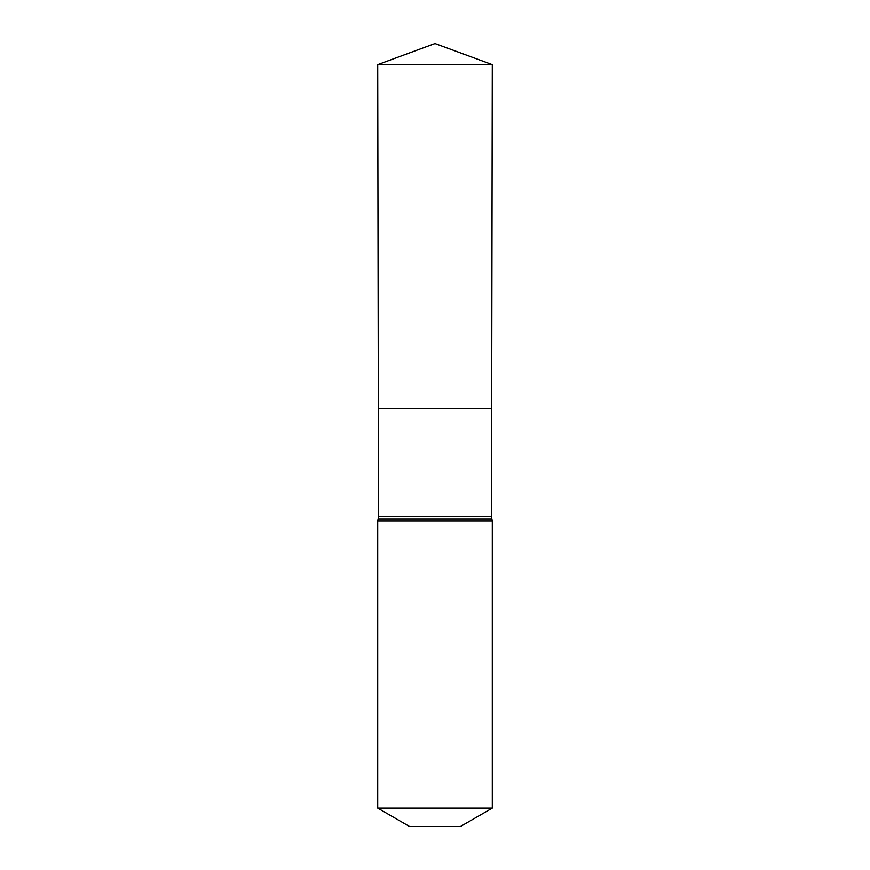 <?xml version="1.0" encoding="UTF-8"?>
<svg xmlns="http://www.w3.org/2000/svg" width="870" height="870" viewBox="0 0 870 870"><rect width="100%" height="100%" fill="white"/><g stroke="black" fill="none" stroke-linecap="round" stroke-linejoin="round"><path stroke-width="1.3" d="M491.474 516.813L491.67 408.389L378.33 408.389L377.71 64.63L492.289 64.63L491.67 408.389L378.33 408.389L378.526 516.813L491.474 516.813L492.289 520.934L492.289 808.121L460.458 826.5L409.542 826.5L377.71 808.121L492.289 808.121M435 408.389L491.67 408.389L492.289 64.63L435 43.5L377.71 64.63M377.71 808.121L377.71 520.934L492.289 520.934M377.71 520.934L378.113 518.879L491.887 518.879M378.113 518.879L378.526 516.813M435 43.5L492.289 64.63"/></g></svg>
